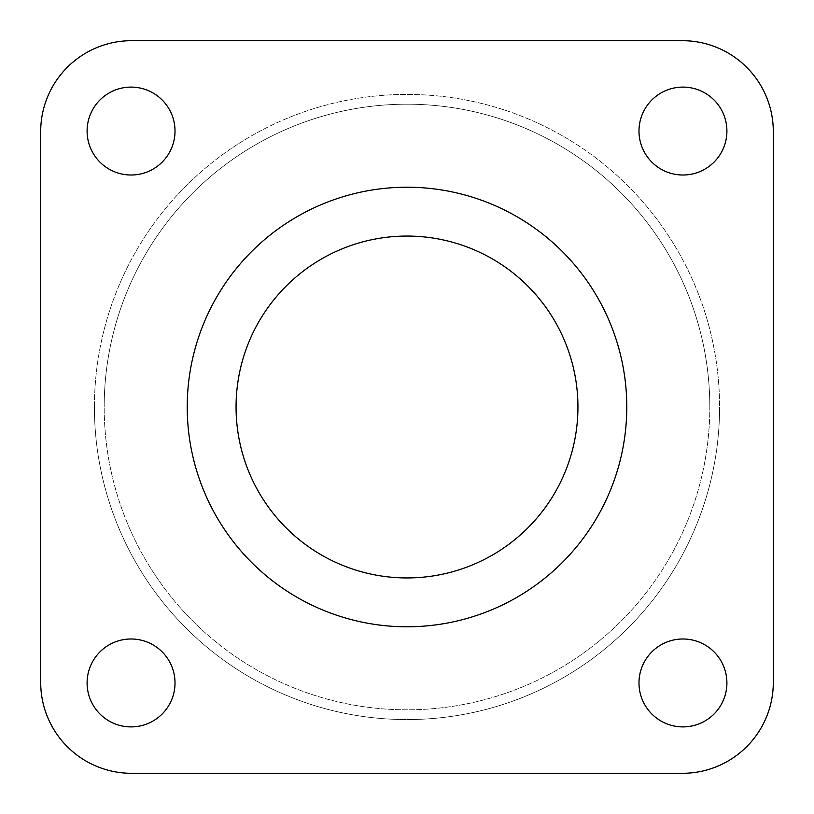 <?xml version="1.0" encoding="UTF-8"?>
<svg xmlns="http://www.w3.org/2000/svg" width="814" height="814" viewBox="0 0 814 814"><rect width="100%" height="100%" fill="white"/><g stroke="black" fill="none" stroke-linecap="round" stroke-linejoin="round"><path stroke-width="0.61" stroke-dasharray="4.07 3.05" d="M709.808 407A302.808 302.808 0 0 0 407 104.192A302.808 302.808 0 0 0 104.192 407A302.808 302.808 0 0 1 407 104.192A302.808 302.808 0 0 1 709.808 407A302.808 302.808 0 0 1 407 709.808A302.808 302.808 0 0 1 104.192 407A302.808 302.808 0 0 0 407 709.808A302.808 302.808 0 0 0 709.808 407A302.808 302.808 0 0 1 407 709.808A302.808 302.808 0 0 1 104.192 407A302.808 302.808 0 0 0 407 709.808A302.808 302.808 0 0 0 709.808 407M87.098 131.054A43.956 43.956 0 0 1 131.054 87.098A43.956 43.956 0 0 1 175.01 131.054A43.956 43.956 0 0 0 131.054 87.098A43.956 43.956 0 0 0 87.098 131.054A43.956 43.956 0 0 1 131.054 87.098A43.956 43.956 0 0 1 175.01 131.054A43.956 43.956 0 0 1 131.054 175.01A43.956 43.956 0 0 1 87.098 131.054A43.956 43.956 0 0 0 131.054 175.01A43.956 43.956 0 0 0 175.01 131.054A43.956 43.956 0 0 1 131.054 175.01A43.956 43.956 0 0 1 87.098 131.054M638.99 131.054A43.956 43.956 0 0 1 682.946 87.098A43.956 43.956 0 0 1 726.902 131.054A43.956 43.956 0 0 0 682.946 87.098A43.956 43.956 0 0 0 638.99 131.054A43.956 43.956 0 0 1 682.946 87.098A43.956 43.956 0 0 1 726.902 131.054A43.956 43.956 0 0 1 682.946 175.01A43.956 43.956 0 0 1 638.99 131.054A43.956 43.956 0 0 0 682.946 175.01A43.956 43.956 0 0 0 726.902 131.054A43.956 43.956 0 0 1 682.946 175.01A43.956 43.956 0 0 1 638.99 131.054M87.098 682.946A43.956 43.956 0 0 1 131.054 638.99A43.956 43.956 0 0 1 175.01 682.946A43.956 43.956 0 0 0 131.054 638.99A43.956 43.956 0 0 0 87.098 682.946A43.956 43.956 0 0 1 131.054 638.99A43.956 43.956 0 0 1 175.01 682.946A43.956 43.956 0 0 1 131.054 726.902A43.956 43.956 0 0 1 87.098 682.946A43.956 43.956 0 0 0 131.054 726.902A43.956 43.956 0 0 0 175.01 682.946A43.956 43.956 0 0 1 131.054 726.902A43.956 43.956 0 0 1 87.098 682.946M638.99 682.946A43.956 43.956 0 0 1 682.946 638.99A43.956 43.956 0 0 1 726.902 682.946A43.956 43.956 0 0 0 682.946 638.99A43.956 43.956 0 0 0 638.99 682.946A43.956 43.956 0 0 1 682.946 638.99A43.956 43.956 0 0 1 726.902 682.946A43.956 43.956 0 0 1 682.946 726.902A43.956 43.956 0 0 1 638.99 682.946A43.956 43.956 0 0 0 682.946 726.902A43.956 43.956 0 0 0 726.902 682.946A43.956 43.956 0 0 1 682.946 726.902A43.956 43.956 0 0 1 638.99 682.946M187.22 407A219.78 219.78 0 0 1 407 187.22A219.78 219.78 0 0 1 626.78 407A219.78 219.78 0 0 1 407 626.78A219.78 219.78 0 0 1 187.22 407A219.78 219.78 0 0 1 407 187.22A219.78 219.78 0 0 1 626.78 407A219.78 219.78 0 0 1 407 626.78A219.78 219.78 0 0 1 187.22 407A219.78 219.78 0 0 1 407 187.22A219.78 219.78 0 0 1 626.78 407A219.78 219.78 0 0 1 407 626.78A219.78 219.78 0 0 1 187.22 407M236.06 407A170.94 170.94 0 0 1 407 236.06A170.94 170.94 0 0 1 577.94 407A170.94 170.94 0 0 1 407 577.94A170.94 170.94 0 0 1 236.06 407M131.542 40.7L682.458 40.7A90.842 90.842 0 0 1 773.3 131.542A90.842 90.842 0 0 0 682.458 40.7L131.542 40.7A90.842 90.842 0 0 0 40.7 131.542A90.842 90.842 0 0 1 131.542 40.7A90.842 90.842 0 0 0 40.7 131.542L40.7 682.458L40.7 131.542M773.3 682.458L773.3 131.542L773.3 682.458A90.842 90.842 0 0 1 682.458 773.3A90.842 90.842 0 0 0 773.3 682.458A90.842 90.842 0 0 1 682.458 773.3L131.542 773.3L682.458 773.3M131.542 773.3A90.842 90.842 0 0 1 40.7 682.458A90.842 90.842 0 0 0 131.542 773.3A90.842 90.842 0 0 1 40.7 682.458M682.458 40.7A90.842 90.842 0 0 1 773.3 131.542M94.424 407A312.576 312.576 0 0 1 407 94.424A312.576 312.576 0 0 1 719.576 407A312.576 312.576 0 0 0 407 94.424A312.576 312.576 0 0 0 94.424 407A312.576 312.576 0 0 0 407 719.576A312.576 312.576 0 0 0 719.576 407A312.576 312.576 0 0 1 407 719.576A312.576 312.576 0 0 1 94.424 407"/><path stroke-width="1.22" d="M87.098 131.054A43.956 43.956 0 0 1 131.054 87.098A43.956 43.956 0 0 1 175.01 131.054A43.956 43.956 0 0 1 131.054 175.01A43.956 43.956 0 0 1 87.098 131.054M638.99 131.054A43.956 43.956 0 0 1 682.946 87.098A43.956 43.956 0 0 1 726.902 131.054A43.956 43.956 0 0 1 682.946 175.01A43.956 43.956 0 0 1 638.99 131.054M87.098 682.946A43.956 43.956 0 0 1 131.054 638.99A43.956 43.956 0 0 1 175.01 682.946A43.956 43.956 0 0 1 131.054 726.902A43.956 43.956 0 0 1 87.098 682.946M638.99 682.946A43.956 43.956 0 0 1 682.946 638.99A43.956 43.956 0 0 1 726.902 682.946A43.956 43.956 0 0 1 682.946 726.902A43.956 43.956 0 0 1 638.99 682.946M236.06 407A170.94 170.94 0 0 1 407 236.06A170.94 170.94 0 0 1 577.94 407A170.94 170.94 0 0 1 407 577.94A170.94 170.94 0 0 1 236.06 407M187.22 407A219.78 219.78 0 0 1 407 187.22A219.78 219.78 0 0 1 626.78 407A219.78 219.78 0 0 1 407 626.78A219.78 219.78 0 0 1 187.22 407M773.3 131.542L773.3 682.458L773.3 131.542A90.842 90.842 0 0 0 682.458 40.7L131.542 40.7L682.458 40.7M40.7 131.542L40.7 682.458L40.7 131.542A90.842 90.842 0 0 1 131.542 40.7M682.458 773.3L131.542 773.3L682.458 773.3A90.842 90.842 0 0 0 773.3 682.458M40.7 682.458A90.842 90.842 0 0 0 131.542 773.3"/></g></svg>
